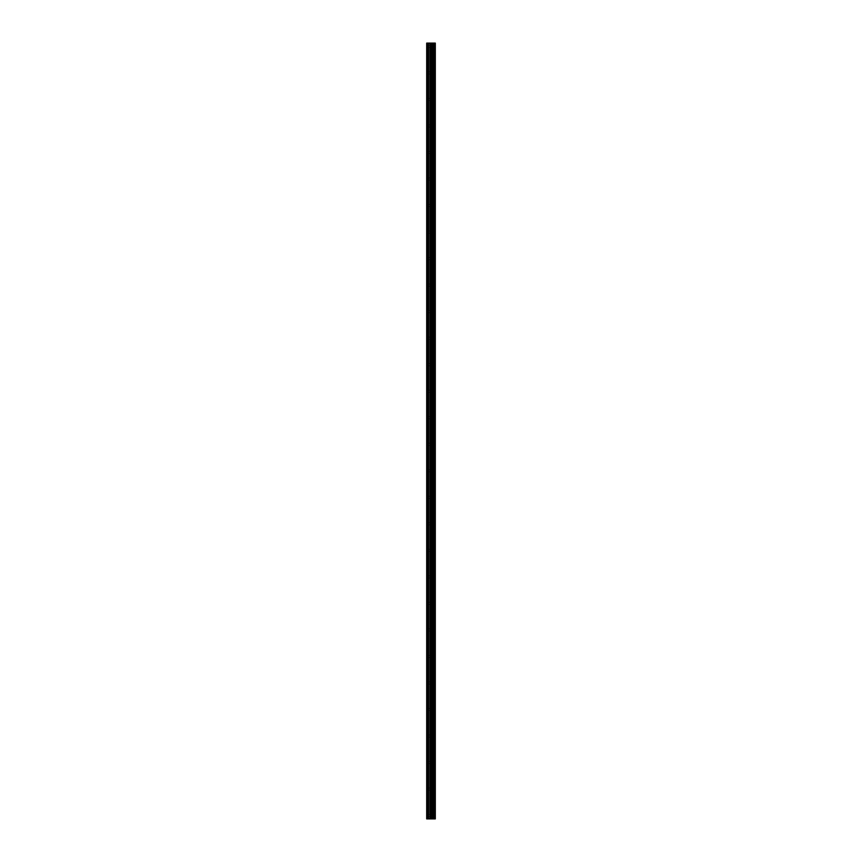 <?xml version="1.0" encoding="UTF-8"?>
<svg xmlns="http://www.w3.org/2000/svg" width="862" height="862" viewBox="0 0 862 862"><rect width="100%" height="100%" fill="white"/><g stroke="black" fill="none" stroke-linecap="round" stroke-linejoin="round"><path stroke-width="0.65" stroke-dasharray="4.31 3.23" d="M432.164 815.581L432.164 814.504L432.164 815.581M426.69 815.581L426.69 814.504L426.69 815.581M432.164 789.064L432.164 787.987L432.164 789.064M426.69 789.064L426.69 787.987L426.69 789.064M432.164 762.536L432.164 761.458L432.164 762.536M426.69 762.536L426.69 761.458L426.69 762.536M432.164 736.019L432.164 734.941L432.164 736.019M426.69 736.019L426.69 734.941L426.69 736.019M432.164 709.491L432.164 708.413L432.164 709.491M426.69 709.491L426.69 708.413L426.69 709.491M432.164 682.973L432.164 681.896L432.164 682.973M426.69 682.973L426.69 681.896L426.69 682.973M432.164 656.445L432.164 655.368L432.164 656.445M426.69 656.445L426.69 655.368L426.69 656.445M432.164 629.928L432.164 628.851L432.164 629.928M426.69 629.928L426.69 628.851L426.69 629.928M432.164 603.4L432.164 602.322L432.164 603.4M426.69 603.4L426.69 602.322L426.69 603.4M432.164 576.872L432.164 575.794L432.164 576.872M426.69 576.872L426.69 575.794L426.69 576.872M432.164 550.355L432.164 549.277L432.164 550.355M426.69 550.355L426.69 549.277L426.69 550.355M432.164 523.827L432.164 522.749L432.164 523.827M426.69 523.827L426.69 522.749L426.69 523.827M432.164 497.309L432.164 496.232L432.164 497.309M426.69 497.309L426.69 496.232L426.69 497.309M432.164 470.781L432.164 469.704L432.164 470.781M426.69 470.781L426.69 469.704L426.69 470.781M432.164 444.264L432.164 443.187L432.164 444.264M426.69 444.264L426.69 443.187L426.69 444.264M432.164 417.736L432.164 416.658L432.164 417.736M426.69 417.736L426.69 416.658L426.69 417.736M432.164 391.219L432.164 390.141L432.164 391.219M426.69 391.219L426.69 390.141L426.69 391.219M432.164 364.691L432.164 363.613L432.164 364.691M426.69 364.691L426.69 363.613L426.69 364.691M432.164 338.173L432.164 337.096L432.164 338.173M426.69 338.173L426.69 337.096L426.69 338.173M432.164 311.645L432.164 310.568L432.164 311.645M426.69 311.645L426.69 310.568L426.69 311.645M432.164 285.128L432.164 284.051L432.164 285.128M426.69 285.128L426.69 284.051L426.69 285.128M432.164 258.6L432.164 257.522L432.164 258.6M426.69 258.6L426.69 257.522L426.69 258.6M432.164 232.072L432.164 230.994L432.164 232.072M426.69 232.072L426.69 230.994L426.69 232.072M432.164 205.555L432.164 204.477L432.164 205.555M426.69 205.555L426.69 204.477L426.69 205.555M432.164 179.027L432.164 177.949L432.164 179.027M426.69 179.027L426.69 177.949L426.69 179.027M432.164 152.509L432.164 151.432L432.164 152.509M426.69 152.509L426.69 151.432L426.69 152.509M432.164 125.981L432.164 124.904L432.164 125.981M426.69 125.981L426.69 124.904L426.69 125.981M432.164 99.464L432.164 98.387L432.164 99.464M426.69 99.464L426.69 98.387L426.69 99.464M432.164 72.936L432.164 71.858L432.164 72.936M426.69 72.936L426.69 71.858L426.69 72.936M432.164 46.419L432.164 45.341L432.164 46.419M426.69 46.419L426.69 45.341L426.69 46.419M431.733 818.9L430.149 818.9L431.733 818.9M427.186 818.9L426.69 43.1L426.69 818.9L426.69 43.1L426.69 818.9L426.69 43.1L426.69 818.9L431.679 818.9L430.149 818.9L431.657 818.9L430.149 818.9L430.16 43.1L435.31 43.1L435.31 818.9L434.976 43.1M434.976 818.9L430.16 818.9M427.186 43.1L430.16 43.1M426.852 818.9L426.852 43.1L426.852 818.9M431.485 818.9L431.485 43.1M431.603 818.9L431.603 43.1M428.382 818.9L428.382 43.1M428.576 818.9L428.576 43.1M429.976 818.9L429.976 43.1M431.237 818.9L431.237 43.1M431.42 818.9L431.42 43.1M432.401 818.9L432.401 43.1M432.455 818.9L432.455 43.1M432.821 818.9L432.821 43.1M432.961 818.9L432.961 43.1M433.629 818.9L433.629 43.1M433.769 818.9L433.769 43.1M434.125 818.9L434.125 43.1M434.189 818.9L434.189 43.1M435.148 818.9L435.148 43.1M426.69 816.659L432.164 816.659L432.778 815.581L432.164 814.504L426.69 814.504M426.69 790.142L432.164 790.142L432.778 789.064L432.164 787.987L426.69 787.987M426.69 763.613L432.164 763.613L432.778 762.536L432.164 761.458L426.69 761.458M426.69 737.096L432.164 737.096L432.778 736.019L432.164 734.941L426.69 734.941M426.69 710.568L432.164 710.568L432.778 709.491L432.164 708.413L426.69 708.413M426.69 684.051L432.164 684.051L432.778 682.973L432.164 681.896L426.69 681.896M426.69 657.523L432.164 657.523L432.778 656.445L432.164 655.368L426.69 655.368M426.69 631.006L432.164 631.006L432.778 629.928L432.164 628.851L426.69 628.851M426.69 604.477L432.164 604.477L432.778 603.4L432.164 602.322L426.69 602.322M426.69 577.949L432.164 577.949L432.778 576.872L432.164 575.794L426.69 575.794M426.69 551.432L432.164 551.432L432.778 550.355L432.164 549.277L426.69 549.277M426.69 524.904L432.164 524.904L432.778 523.827L432.164 522.749L426.69 522.749M426.69 498.387L432.164 498.387L432.778 497.309L432.164 496.232L426.69 496.232M426.69 471.859L432.164 471.859L432.778 470.781L432.164 469.704L426.69 469.704M426.69 445.342L432.164 445.342L432.778 444.264L432.164 443.187L426.69 443.187M426.69 418.813L432.164 418.813L432.778 417.736L432.164 416.658L426.69 416.658M426.69 392.296L432.164 392.296L432.778 391.219L432.164 390.141L426.69 390.141M426.69 365.768L432.164 365.768L432.778 364.691L432.164 363.613L426.69 363.613M426.69 339.251L432.164 339.251L432.778 338.173L432.164 337.096L426.69 337.096M426.69 312.723L432.164 312.723L432.778 311.645L432.164 310.568L426.69 310.568M426.69 286.206L432.164 286.206L432.778 285.128L432.164 284.051L426.69 284.051M426.69 259.677L432.164 259.677L432.778 258.6L432.164 257.522L426.69 257.522M426.69 233.149L432.164 233.149L432.778 232.072L432.164 230.994L426.69 230.994M426.69 206.632L432.164 206.632L432.778 205.555L432.164 204.477L426.69 204.477M426.69 180.104L432.164 180.104L432.778 179.027L432.164 177.949L426.69 177.949M426.69 153.587L432.164 153.587L432.778 152.509L432.164 151.432L426.69 151.432M426.69 127.059L432.164 127.059L432.778 125.981L432.164 124.904L426.69 124.904M426.69 100.542L432.164 100.542L432.778 99.464L432.164 98.387L426.69 98.387M426.69 74.013L432.164 74.013L432.778 72.936L432.164 71.858L426.69 71.858M426.69 47.496L432.164 47.496L432.778 46.419L432.164 45.341L426.69 45.341"/><path stroke-width="1.29" d="M429.976 818.9L435.31 818.9L435.31 43.1L426.69 43.1L426.69 818.9L429.976 818.9L429.976 43.1M434.976 818.9L434.976 43.1M431.603 818.9L431.603 43.1M431.485 818.9L431.485 43.1M427.186 818.9L427.186 43.1M435.148 818.9L435.148 43.1M434.189 818.9L434.189 43.1M434.125 818.9L434.125 43.1M433.769 818.9L433.769 43.1M433.629 818.9L433.629 43.1M432.961 818.9L432.961 43.1M432.821 818.9L432.821 43.1M432.455 818.9L432.455 43.1M432.401 818.9L432.401 43.1M431.42 818.9L431.42 43.1M431.237 818.9L431.237 43.1M430.16 818.9L430.16 43.1M428.576 818.9L428.576 43.1M428.382 818.9L428.382 43.1"/></g></svg>
